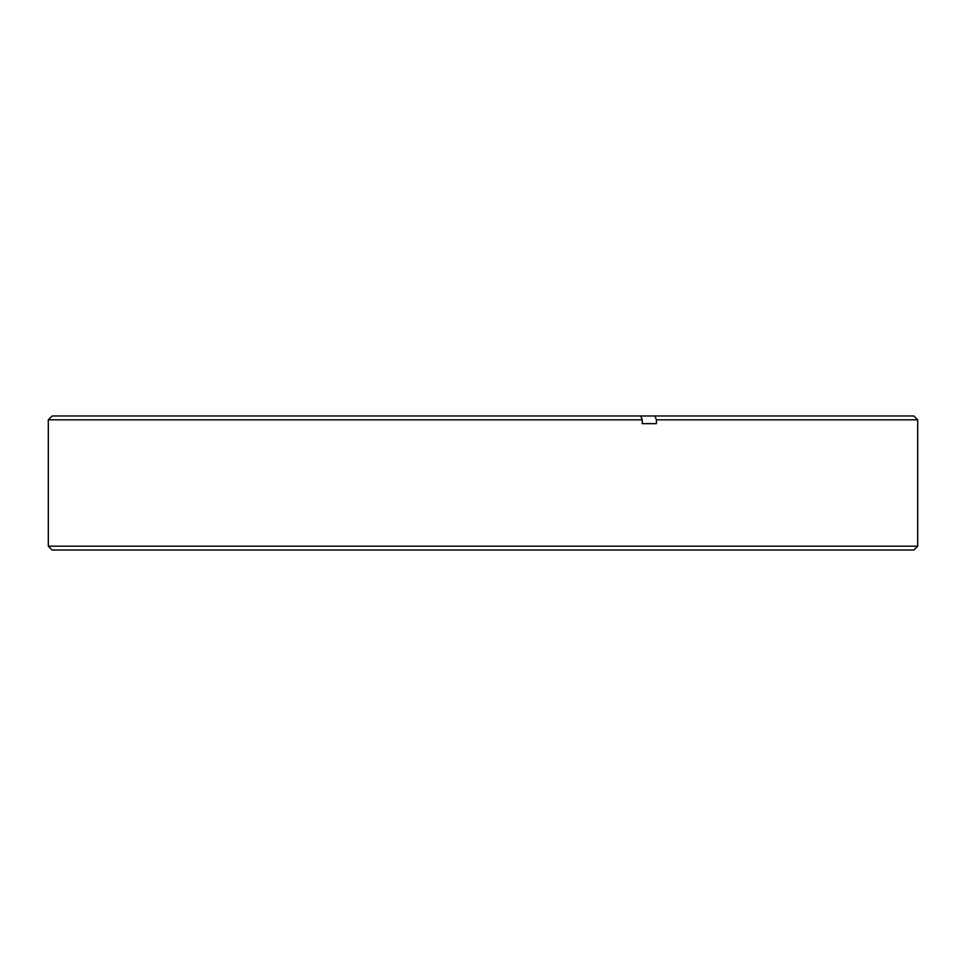 <?xml version="1.0" encoding="UTF-8"?>
<svg xmlns="http://www.w3.org/2000/svg" width="966" height="966" viewBox="0 0 966 966"><rect width="100%" height="100%" fill="white"/><g stroke="black" fill="none" stroke-linecap="round" stroke-linejoin="round"><path stroke-width="1.45" d="M913.872 550.028L52.128 550.028L48.3 546.188L917.7 546.188L913.872 550.028M656.409 419.812L654.936 415.972L913.872 415.972L917.7 419.812L656.409 419.812L656.409 423.639L642.245 423.639L642.245 419.812L48.3 419.812L48.3 546.188M642.245 423.639L656.409 423.639M48.3 419.812L52.128 415.972L640.784 415.972L642.245 419.812M654.936 415.972L640.784 415.972M917.7 419.812L917.7 546.188"/></g></svg>
